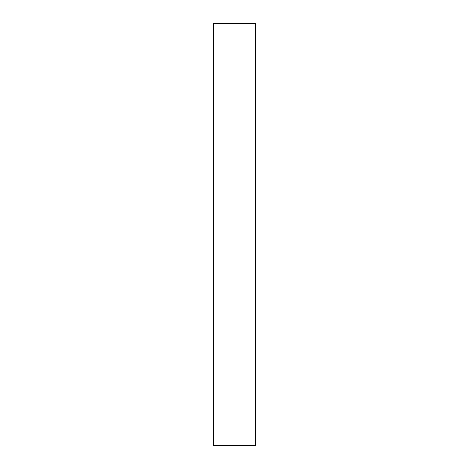 <?xml version="1.0" encoding="UTF-8"?>
<svg xmlns="http://www.w3.org/2000/svg" width="469" height="469" viewBox="0 0 469 469"><rect width="100%" height="100%" fill="white"/><g stroke="black" fill="none" stroke-linecap="round" stroke-linejoin="round"><path stroke-width="0.7" d="M255.605 234.5L255.605 445.55L213.395 445.55L213.395 23.45L255.605 23.45L255.605 234.5"/></g></svg>
